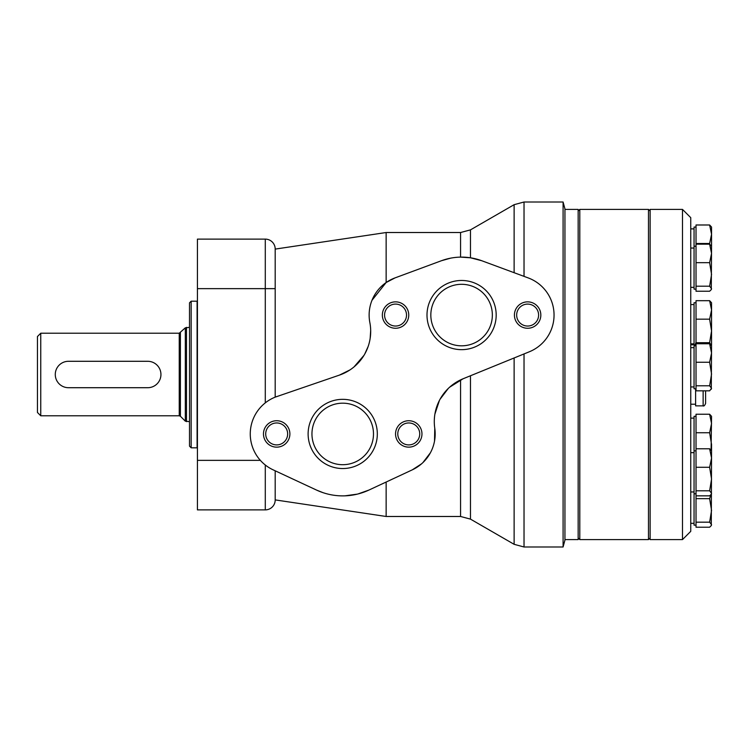 <?xml version="1.0" encoding="UTF-8"?>
<svg xmlns="http://www.w3.org/2000/svg" width="749" height="749" viewBox="0 0 749 749"><rect width="100%" height="100%" fill="white"/><g stroke="black" fill="none" stroke-linecap="round" stroke-linejoin="round"><path stroke-width="1.12" d="M710.857 494.799L709.631 498.647L711.55 510.415L709.631 522.175L711.55 524.693L711.278 525.601L709.631 527.212L696.027 527.212L696.027 414.234L709.631 414.234L711.55 423.485L709.631 432.735L696.027 432.735M696.027 330.946L696.027 300.686L709.631 300.686L711.55 309.936L709.631 319.177L711.55 330.946L709.631 342.714L696.027 342.714L696.027 330.946M709.631 224.99L711.55 227.069L711.55 246.234L709.631 244.165L711.55 253.415L709.631 262.665L711.55 274.424L709.631 286.193L711.55 288.711L711.278 289.62L709.631 291.23L696.027 291.23L696.027 224.99L709.631 224.99L711.55 234.24L709.631 243.491L696.027 243.491M709.631 362.254L711.55 374.023L709.631 385.791L711.55 388.31L709.631 390.828L696.027 390.828L696.027 343.763L709.631 343.763L711.55 353.004L709.631 362.254L696.027 362.254M650.132 209.402L650.132 539.598L682.489 539.598L682.489 209.402L650.132 209.402M682.489 209.402L690.747 217.659L690.747 531.341L682.489 539.598M696.027 416.313L694.051 416.313L694.051 525.143L696.027 525.143M696.027 302.755L694.051 302.755L694.051 344.783M696.027 227.069L694.051 227.069L694.051 289.161L696.027 289.161M696.027 345.832L694.051 345.832L694.051 388.759L696.027 388.759M709.631 432.735L711.55 444.503L711.55 450.851L709.631 448.782L711.55 458.032L709.631 467.282L696.027 467.282M709.631 448.782L696.027 448.782M709.631 467.282L711.55 479.042L709.631 490.81L711.55 493.329L711.278 494.237L709.631 495.847L696.027 495.847M709.631 490.81L696.027 490.81M711.55 450.851L711.288 525.601M711.288 389.218L711.55 345.832L709.631 343.763M709.631 385.791L696.027 385.791M709.631 286.193L696.027 286.193M709.631 262.665L696.027 262.665M709.631 244.165L696.027 244.165M709.631 319.177L696.027 319.177M709.631 342.714L711.503 345.757M711.55 345.233L711.55 302.755L709.631 300.686M711.082 450.102L711.55 416.313L709.631 414.234M709.631 498.647L696.027 498.647M709.631 522.175L696.027 522.175M711.55 246.234L711.288 289.62M711.55 458.032L711.55 458.791M703.133 343.763L703.133 343.136L695.606 343.136L695.606 345.832M695.606 388.759L695.606 405.864L703.133 405.864C703.891 406.37 704.725 405.537 705.605 403.393L705.605 390.828M579.801 209.402L579.801 539.598L648.484 539.598L648.484 209.402L579.801 209.402L578.153 211.049M650.132 211.049L648.484 209.402M564.943 209.402L578.153 209.402L578.153 539.598L564.943 539.598M191.154 447.808L191.154 301.192L189.506 302.849L189.506 446.151L191.154 447.808L197.427 447.836M191.154 301.192L197.099 301.192L197.099 447.808M40.755 333.221L37.45 336.526L37.45 412.474L40.755 415.779L179.245 415.779L179.245 333.221L40.755 333.221L40.755 415.779M189.506 327.35L185.321 327.828L179.245 333.221M147.74 361.29L68.487 361.29A13.21 13.21 0 0 0 55.276 374.5A13.21 13.21 0 0 0 68.487 387.71L147.74 387.71A13.21 13.21 0 0 0 160.941 374.5A13.21 13.21 0 0 0 147.74 361.29M470.475 257.796L470.475 229.877L460.569 232.518L460.569 257.122L470.475 257.796L481.691 260.708A57.954 57.954 0 0 0 441.489 260.708L450.626 258.162M449.531 387.27L463.069 378.779A46.232 46.232 0 0 0 434.766 428.241L434.523 441.086M265.286 402.868L265.286 239.118A9.906 9.906 0 0 1 275.192 249.024L275.192 288.646L275.192 249.024A9.906 9.906 0 0 0 265.286 239.118L197.427 239.118L197.427 509.882L265.286 509.882A9.906 9.906 0 0 0 275.192 499.976A9.906 9.906 0 0 1 265.286 509.882L265.286 464.998M275.192 470.803L275.192 499.976L275.192 470.803M350.055 369.875L339.428 375.109L275.192 397.139L275.192 288.646L197.427 288.646M370.689 330.403L370.146 338.482M368.162 346.459L364.716 354.108M364.023 355.298L353.987 366.954M371.991 300.293L386.138 282.532L395.013 277.898A39.622 39.622 0 0 0 369.856 322.594A46.232 46.232 0 0 1 339.428 375.109M386.138 482.038L386.138 516.482L460.569 516.482L460.569 379.883M275.192 249.099L386.138 232.518L386.138 282.532M323.062 492.683L316.546 490.08A61.942 61.942 0 0 0 368.892 490.08L357.844 494.003M357.395 494.115L344.914 495.838M430.394 452.799L422.923 462.592M421.556 463.828L412.287 469.848A39.622 39.622 0 0 0 434.766 428.241M434.888 414.131L439.466 400.322M439.953 399.395L448.314 388.413M524.028 276.372L524.028 202.005L563.089 202.005L563.089 546.995L524.028 546.995L514.123 544.317L514.123 357.975M563.089 202.005L564.943 208.905L564.943 540.095L563.089 546.995M463.069 378.779L529.374 351.758A39.622 39.622 0 0 0 528.167 277.898L481.691 260.708M277.064 396.446A39.622 39.622 0 0 0 273.142 469.848L316.546 490.08M368.892 490.08L412.287 469.848M441.489 260.708L395.013 277.898M461.59 280.472A34.594 34.594 0 0 1 491.55 332.359A34.594 34.594 0 0 1 431.63 332.359A34.594 34.594 0 0 1 461.59 280.472M527.633 301.856A13.21 13.21 0 0 1 539.065 321.667A13.21 13.21 0 0 1 516.192 321.667A13.21 13.21 0 0 1 527.633 301.856M395.547 301.856A13.21 13.21 0 0 1 406.988 321.667A13.21 13.21 0 0 1 384.115 321.667A13.21 13.21 0 0 1 395.547 301.856M342.714 399.339A34.594 34.594 0 0 1 372.684 451.235A34.594 34.594 0 0 1 312.754 451.235A34.594 34.594 0 0 1 342.714 399.339M408.757 420.732A13.21 13.21 0 0 1 420.198 440.543A13.21 13.21 0 0 1 397.316 440.543A13.21 13.21 0 0 1 408.757 420.732M276.681 420.732A13.21 13.21 0 0 1 288.122 440.543A13.21 13.21 0 0 1 265.24 440.543A13.21 13.21 0 0 1 276.681 420.732M276.681 422.96A10.973 10.973 0 0 1 286.184 439.42A10.973 10.973 0 0 1 267.178 439.42A10.973 10.973 0 0 1 276.681 422.96M408.757 422.96A10.973 10.973 0 0 1 418.26 439.42A10.973 10.973 0 0 1 399.254 439.42A10.973 10.973 0 0 1 408.757 422.96M342.714 403.177A30.756 30.756 0 0 1 369.36 449.316A30.756 30.756 0 0 1 316.078 449.316A30.756 30.756 0 0 1 342.714 403.177M395.547 304.094A10.973 10.973 0 0 1 405.05 320.553A10.973 10.973 0 0 1 386.044 320.553A10.973 10.973 0 0 1 395.547 304.094M527.633 304.094A10.973 10.973 0 0 1 537.136 320.553A10.973 10.973 0 0 1 518.13 320.553A10.973 10.973 0 0 1 527.633 304.094M461.59 284.302A30.756 30.756 0 0 1 488.226 330.44A30.756 30.756 0 0 1 434.954 330.44A30.756 30.756 0 0 1 461.59 284.302M703.133 390.828L703.133 405.864M180.415 332.743L180.415 416.257L179.245 415.779M185.321 327.828L185.321 421.172L189.506 421.65M186.492 327.35L186.492 421.65M470.475 375.755L470.475 519.123L460.569 516.482M260.352 460.354L197.427 460.354M470.475 229.877L514.123 204.683L514.123 272.711M524.028 353.94L524.028 546.995M690.747 491.962L694.051 491.962M690.747 452.668L694.051 452.668M694.051 493.778L696.027 493.778M694.051 450.851L696.027 450.851M690.747 523.326L694.051 523.326M690.747 418.12L694.051 418.12M690.747 343.866L694.051 343.866M690.747 304.571L694.051 304.571M690.747 228.885L694.051 228.885M690.747 287.344L694.051 287.344M690.747 248.05L694.051 248.05M694.051 246.234L696.027 246.234M690.747 386.943L694.051 386.943M690.747 347.648L694.051 347.648M690.747 404.217L695.606 404.217M690.747 344.783L695.606 344.783M703.133 343.136L704.781 343.763M578.153 537.951L579.801 539.598M650.132 537.951L648.484 539.598M180.415 416.257L185.321 421.172M275.192 499.901L386.138 516.482M386.138 232.518L460.569 232.518M470.475 519.123L514.123 544.317M524.028 202.005L514.123 204.683"/></g></svg>
